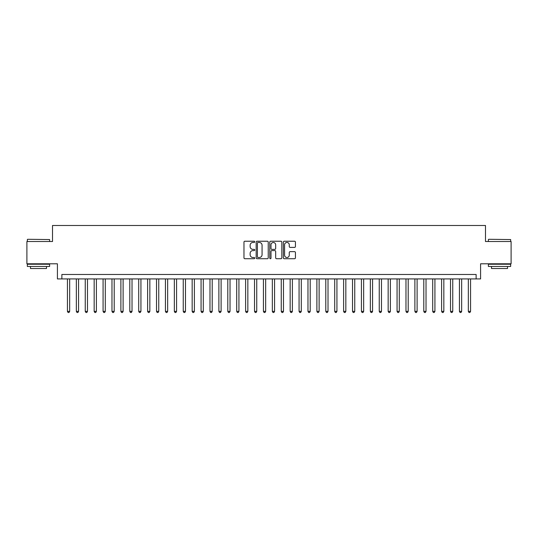 <?xml version="1.0" encoding="UTF-8"?>
<svg xmlns="http://www.w3.org/2000/svg" width="538" height="538" viewBox="0 0 538 538"><rect width="100%" height="100%" fill="white"/><g stroke="black" fill="none" stroke-linecap="round" stroke-linejoin="round"><path stroke-width="0.81" d="M254.743 241.844A0.612 0.612 0 0 0 254.131 241.232L244.844 241.232A0.874 0.874 0 0 0 243.97 242.107L243.97 257.85A0.874 0.874 0 0 0 244.844 258.724L254.131 258.724A0.612 0.612 0 0 0 254.743 258.112A0.612 0.612 0 0 0 254.131 257.5L252.934 257.5A2.798 2.798 0 0 1 250.136 254.703L250.136 253.391A2.798 2.798 0 0 1 252.934 250.594L254.131 250.594A0.612 0.612 0 0 0 254.743 249.982A0.612 0.612 0 0 0 254.131 249.37L252.934 249.37A2.798 2.798 0 0 1 250.136 246.572L250.136 245.254A2.798 2.798 0 0 1 252.934 242.456L254.131 242.456A0.612 0.612 0 0 0 254.743 241.844M294.555 247.399A0.874 0.874 0 0 0 295.429 246.525L295.429 242.107A0.874 0.874 0 0 0 294.555 241.232L284.239 241.232A0.874 0.874 0 0 0 283.365 242.107L283.365 257.85A0.874 0.874 0 0 0 284.239 258.724L294.555 258.724A0.874 0.874 0 0 0 295.429 257.85L295.429 252.517A0.874 0.874 0 0 0 294.555 251.643L290.143 251.643A0.874 0.874 0 0 0 289.269 252.517L289.269 255.16A2.34 2.34 0 0 1 286.929 257.5A2.34 2.34 0 0 1 284.589 255.16L284.589 244.797A2.34 2.34 0 0 1 286.929 242.456A2.34 2.34 0 0 1 289.269 244.797L289.269 246.525A0.874 0.874 0 0 0 290.143 247.399L294.555 247.399M476.13 278.933L480.589 278.933L480.589 263.788L511.1 263.788L511.1 241.515L485.484 241.515L485.484 225.483L52.516 225.483L52.516 241.515L26.9 241.515L26.9 263.788L57.411 263.788L57.411 278.933L476.13 278.933L476.13 274.481L61.87 274.481L61.87 278.933M268.233 242.107A0.874 0.874 0 0 0 267.359 241.232L257.043 241.232A0.874 0.874 0 0 0 256.169 242.107L256.169 257.85A0.874 0.874 0 0 0 257.043 258.724L267.359 258.724A0.874 0.874 0 0 0 268.233 257.85L268.233 242.107M270.641 241.232L280.957 241.232A0.874 0.874 0 0 1 281.831 242.107L281.831 257.85A0.874 0.874 0 0 1 280.957 258.724L276.545 258.724A0.874 0.874 0 0 1 275.671 257.85L275.671 251.468A0.874 0.874 0 0 0 274.79 250.594L271.865 250.594A0.874 0.874 0 0 0 270.991 251.468L270.991 258.112A0.612 0.612 0 0 1 270.379 258.724A0.612 0.612 0 0 1 269.767 258.112L269.767 242.107A0.874 0.874 0 0 1 270.641 241.232M258.005 242.456A0.612 0.612 0 0 0 257.393 243.068L257.393 256.888A0.612 0.612 0 0 0 258.005 257.5L259.269 257.5A2.798 2.798 0 0 0 262.067 254.703L262.067 245.254A2.798 2.798 0 0 0 259.269 242.456L258.005 242.456M275.671 244.844A2.34 2.34 0 0 0 273.331 242.504A2.34 2.34 0 0 0 270.991 244.844L270.991 248.495A0.874 0.874 0 0 0 271.865 249.37L274.79 249.37A0.874 0.874 0 0 0 275.671 248.495L275.671 244.844M67.438 278.933L67.438 311.361L69.664 311.361L69.664 278.933M69.664 311.361L68.992 312.517L68.104 312.517L67.438 311.361M27.613 239.289L49.617 239.558L27.613 239.289M38.48 266.458L27.344 266.458L27.344 264.232L49.617 264.232L49.617 266.458L38.48 266.458M46.497 266.458L46.497 268.509L30.464 268.509L30.464 266.458M488.652 239.289L510.656 239.558L488.652 239.289M499.52 266.458L488.383 266.458L488.383 264.232L510.656 264.232L510.656 266.458L499.52 266.458M507.536 266.458L507.536 268.509L491.503 268.509L491.503 266.458M76.342 278.933L76.342 311.361L78.575 311.361L78.575 278.933M78.575 311.361L77.902 312.517L77.015 312.517L76.342 311.361M85.253 278.933L85.253 311.361L87.479 311.361L87.479 278.933M87.479 311.361L86.813 312.517L85.919 312.517L85.253 311.361M94.163 278.933L94.163 311.361L96.389 311.361L96.389 278.933M96.389 311.361L95.724 312.517L94.829 312.517L94.163 311.361M103.074 278.933L103.074 311.361L105.3 311.361L105.3 278.933M105.3 311.361L104.628 312.517L103.74 312.517L103.074 311.361M111.978 278.933L111.978 311.361L114.211 311.361L114.211 278.933M114.211 311.361L113.538 312.517L112.65 312.517L111.978 311.361M120.889 278.933L120.889 311.361L123.115 311.361L123.115 278.933M123.115 311.361L122.449 312.517L121.554 312.517L120.889 311.361M129.799 278.933L129.799 311.361L132.025 311.361L132.025 278.933M132.025 311.361L131.359 312.517L130.465 312.517L129.799 311.361M138.71 278.933L138.71 311.361L140.936 311.361L140.936 278.933M140.936 311.361L140.263 312.517L139.376 312.517L138.71 311.361M147.614 278.933L147.614 311.361L149.846 311.361L149.846 278.933M149.846 311.361L149.174 312.517L148.286 312.517L147.614 311.361M156.524 278.933L156.524 311.361L158.75 311.361L158.75 278.933M158.75 311.361L158.085 312.517L157.19 312.517L156.524 311.361M165.435 278.933L165.435 311.361L167.661 311.361L167.661 278.933M167.661 311.361L166.995 312.517L166.101 312.517L165.435 311.361M174.346 278.933L174.346 311.361L176.572 311.361L176.572 278.933M176.572 311.361L175.899 312.517L175.011 312.517L174.346 311.361M183.25 278.933L183.25 311.361L185.476 311.361L185.476 278.933M185.476 311.361L184.81 312.517L183.922 312.517L183.25 311.361M192.16 278.933L192.16 311.361L194.386 311.361L194.386 278.933M194.386 311.361L193.72 312.517L192.826 312.517L192.16 311.361M201.071 278.933L201.071 311.361L203.297 311.361L203.297 278.933M203.297 311.361L202.631 312.517L201.737 312.517L201.071 311.361M209.981 278.933L209.981 311.361L212.207 311.361L212.207 278.933M212.207 311.361L211.535 312.517L210.647 312.517L209.981 311.361M218.885 278.933L218.885 311.361L221.111 311.361L221.111 278.933M221.111 311.361L220.446 312.517L219.558 312.517L218.885 311.361M227.796 278.933L227.796 311.361L230.022 311.361L230.022 278.933M230.022 311.361L229.356 312.517L228.462 312.517L227.796 311.361M236.707 278.933L236.707 311.361L238.933 311.361L238.933 278.933M238.933 311.361L238.267 312.517L237.372 312.517L236.707 311.361M245.617 278.933L245.617 311.361L247.843 311.361L247.843 278.933M247.843 311.361L247.171 312.517L246.283 312.517L245.617 311.361M254.521 278.933L254.521 311.361L256.747 311.361L256.747 278.933M256.747 311.361L256.081 312.517L255.194 312.517L254.521 311.361M263.432 278.933L263.432 311.361L265.658 311.361L265.658 278.933M265.658 311.361L264.992 312.517L264.097 312.517L263.432 311.361M272.342 278.933L272.342 311.361L274.568 311.361L274.568 278.933M274.568 311.361L273.903 312.517L273.008 312.517L272.342 311.361M281.253 278.933L281.253 311.361L283.479 311.361L283.479 278.933M283.479 311.361L282.806 312.517L281.919 312.517L281.253 311.361M290.157 278.933L290.157 311.361L292.383 311.361L292.383 278.933M292.383 311.361L291.717 312.517L290.829 312.517L290.157 311.361M299.067 278.933L299.067 311.361L301.293 311.361L301.293 278.933M301.293 311.361L300.628 312.517L299.733 312.517L299.067 311.361M307.978 278.933L307.978 311.361L310.204 311.361L310.204 278.933M310.204 311.361L309.538 312.517L308.644 312.517L307.978 311.361M316.889 278.933L316.889 311.361L319.115 311.361L319.115 278.933M319.115 311.361L318.442 312.517L317.554 312.517L316.889 311.361M325.793 278.933L325.793 311.361L328.019 311.361L328.019 278.933M328.019 311.361L327.353 312.517L326.465 312.517L325.793 311.361M334.703 278.933L334.703 311.361L336.929 311.361L336.929 278.933M336.929 311.361L336.263 312.517L335.369 312.517L334.703 311.361M343.614 278.933L343.614 311.361L345.84 311.361L345.84 278.933M345.84 311.361L345.174 312.517L344.28 312.517L343.614 311.361M352.525 278.933L352.525 311.361L354.75 311.361L354.75 278.933M354.75 311.361L354.078 312.517L353.19 312.517L352.525 311.361M361.428 278.933L361.428 311.361L363.654 311.361L363.654 278.933M363.654 311.361L362.989 312.517L362.101 312.517L361.428 311.361M370.339 278.933L370.339 311.361L372.565 311.361L372.565 278.933M372.565 311.361L371.899 312.517L371.005 312.517L370.339 311.361M379.25 278.933L379.25 311.361L381.476 311.361L381.476 278.933M381.476 311.361L380.81 312.517L379.915 312.517L379.25 311.361M388.154 278.933L388.154 311.361L390.386 311.361L390.386 278.933M390.386 311.361L389.714 312.517L388.826 312.517L388.154 311.361M397.064 278.933L397.064 311.361L399.29 311.361L399.29 278.933M399.29 311.361L398.624 312.517L397.737 312.517L397.064 311.361M405.975 278.933L405.975 311.361L408.201 311.361L408.201 278.933M408.201 311.361L407.535 312.517L406.641 312.517L405.975 311.361M414.885 278.933L414.885 311.361L417.111 311.361L417.111 278.933M417.111 311.361L416.446 312.517L415.551 312.517L414.885 311.361M423.789 278.933L423.789 311.361L426.022 311.361L426.022 278.933M426.022 311.361L425.35 312.517L424.462 312.517L423.789 311.361M432.7 278.933L432.7 311.361L434.926 311.361L434.926 278.933M434.926 311.361L434.26 312.517L433.372 312.517L432.7 311.361M441.611 278.933L441.611 311.361L443.837 311.361L443.837 278.933M443.837 311.361L443.171 312.517L442.276 312.517L441.611 311.361M450.521 278.933L450.521 311.361L452.747 311.361L452.747 278.933M452.747 311.361L452.081 312.517L451.187 312.517L450.521 311.361M459.425 278.933L459.425 311.361L461.658 311.361L461.658 278.933M461.658 311.361L460.985 312.517L460.098 312.517L459.425 311.361M468.336 278.933L468.336 311.361L470.562 311.361L470.562 278.933M470.562 311.361L469.896 312.517L469.008 312.517L468.336 311.361M27.344 241.515L27.344 239.558M32.421 264.232L32.421 263.788M44.54 264.232L44.54 263.788M49.617 241.515L49.617 239.558M488.383 241.515L488.383 239.558M493.46 264.232L493.46 263.788M505.579 264.232L505.579 263.788M510.656 241.515L510.656 239.558"/></g></svg>
